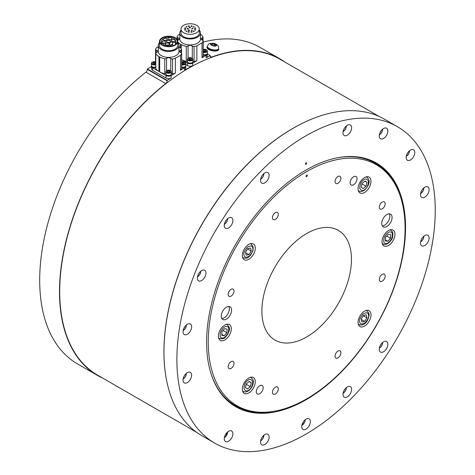 <?xml version="1.0" encoding="UTF-8"?>
<svg xmlns="http://www.w3.org/2000/svg" width="475" height="475" viewBox="0 0 475 475"><rect width="100%" height="100%" fill="white"/><g stroke="black" fill="none" stroke-linecap="round" stroke-linejoin="round"><path stroke-width="0.71" d="M306.666 233.534A63.335 36.563 120 0 0 265.293 289.34A63.335 36.563 120 0 0 275.001 340.094A63.335 36.563 120 0 0 338.337 303.525A63.335 36.563 120 0 0 338.337 230.393A63.335 36.563 120 0 0 306.666 233.534M379.068 116.44L279.876 59.173A182.388 105.302 120 0 0 171.137 79.717A182.388 105.302 120 0 0 59.713 291.585A182.388 105.302 120 0 0 97.488 375.078L196.68 432.345M312.978 118.59A182.388 105.302 120 0 0 275.346 139.882A182.388 105.302 120 0 0 165.496 374.033M187.405 61.251A1.526 0.879 180 0 1 186.271 61.287A13.152 7.594 180 0 1 181.699 59.737M184.632 70.294L184.632 67.806A3.652 2.108 -0 0 0 185.701 66.316L185.701 68.804A3.652 2.108 180 0 1 184.632 70.294L192.731 65.621A3.652 2.108 180 0 1 187.56 65.621L187.56 63.133L181.699 59.749M187.56 63.133A3.652 2.108 -0 0 0 192.731 63.133L192.731 65.621M206.162 55.379A3.652 2.108 -0 0 0 207.231 53.883L207.231 56.371A3.652 2.108 180 0 1 206.162 57.861L206.162 55.379L202.018 57.772L202.018 42.857L196.876 45.82L196.876 60.741L192.731 63.133M196.876 60.741A13.152 7.594 180 0 1 194.043 61.412A1.526 0.879 180 0 1 192.886 61.328M187.708 62.267A2.434 1.407 -0 0 0 190.143 63.644A2.434 1.407 -0 0 0 192.583 62.267M188.32 58.122A2.743 1.579 -0 0 0 188.207 58.188A2.743 1.579 -0 0 0 187.768 58.514A2.743 1.579 -0 0 0 187.405 59.304L187.405 61.542A2.743 1.579 -0 0 0 189.436 63.068A2.743 1.579 -0 0 0 192.518 62.332A2.743 1.579 -0 0 0 192.886 61.542L192.886 59.304A2.743 1.579 -0 0 0 192.084 58.188A2.743 1.579 -0 0 0 191.971 58.122M202.018 57.772A13.152 7.594 -0 0 0 203.175 56.139A1.526 0.879 -0 0 0 203.235 55.902L203.235 40.981A1.526 0.879 -0 0 0 202.427 40.209A2.434 1.407 -0 0 1 201.145 38.968A2.434 1.407 -0 0 1 202.308 37.768A1.526 0.879 -0 0 0 203.045 37.014A1.526 0.879 -0 0 0 202.962 36.735A13.152 7.594 -0 0 0 200.498 34.236M203.235 55.047A2.434 1.407 -0 0 0 205.723 55.136A2.434 1.407 -0 0 0 207.047 53.913M203.235 54.554A2.743 1.579 -0 0 0 205.978 54.56A2.743 1.579 -0 0 0 207.355 53.188L207.355 50.95A2.743 1.579 -0 0 0 206.554 49.833A2.743 1.579 -0 0 0 206.435 49.768M165.876 73.678A1.526 0.879 180 0 1 164.742 73.714A13.152 7.594 180 0 1 159.677 71.897L166.03 75.567A3.652 2.108 -0 0 0 171.196 75.567L171.196 78.048A3.652 2.108 180 0 1 166.03 78.048L152.594 70.294A3.652 2.108 180 0 1 151.525 68.804L151.525 66.316A3.652 2.108 -0 0 0 152.594 67.806L152.594 70.294M184.632 67.806L180.488 70.199L180.488 55.284L175.346 58.253L175.346 73.168L171.196 75.567M175.346 73.168A13.152 7.594 180 0 1 172.514 73.839A1.526 0.879 180 0 1 171.356 73.756M171.047 74.7A2.434 1.407 180 0 1 168.613 76.077A2.434 1.407 180 0 1 166.179 74.7M166.79 70.555A2.743 1.579 0 0 0 166.678 70.615A2.743 1.579 0 0 0 165.876 71.737L165.876 73.975A2.743 1.579 0 0 0 168.613 75.555A2.743 1.579 0 0 0 171.356 73.975L171.356 71.737A2.743 1.579 0 0 0 170.988 70.947A2.743 1.579 0 0 0 170.555 70.615A2.743 1.579 0 0 0 170.436 70.555M180.488 70.199A13.152 7.594 -0 0 0 181.646 68.566A1.526 0.879 -0 0 0 181.699 68.329L181.699 53.414A1.526 0.879 -0 0 0 180.898 52.636A2.434 1.407 -0 0 1 179.615 51.401A2.434 1.407 -0 0 1 180.779 50.196A1.526 0.879 -0 0 0 181.509 49.447A1.526 0.879 -0 0 0 181.432 49.163A13.152 7.594 -0 0 0 178.968 46.669M185.517 66.346A2.434 1.407 180 0 1 184.193 67.569A2.434 1.407 180 0 1 181.699 67.474M181.699 66.987A2.743 1.579 0 0 0 184.448 66.993A2.743 1.579 0 0 0 185.826 65.621L185.826 63.383A2.743 1.579 0 0 0 185.018 62.261A2.743 1.579 0 0 0 184.906 62.201M158.264 46.633L156.744 47.512A13.152 7.594 -0 0 0 155.58 49.145A1.526 0.879 -0 0 0 155.527 49.382A1.526 0.879 -0 0 0 156.328 50.16A2.434 1.407 -0 0 1 157.617 51.401A2.434 1.407 -0 0 1 156.447 52.6A1.526 0.879 -0 0 0 155.717 53.348L155.717 68.269A1.526 0.879 -0 0 0 155.8 68.548A13.152 7.594 -0 0 0 158.953 71.476L152.594 67.806M155.717 67.391A2.434 1.407 180 0 1 153.14 67.598A2.434 1.407 180 0 1 151.709 66.346M152.321 62.201A2.743 1.579 0 0 0 152.208 62.261A2.743 1.579 0 0 0 151.406 63.383L151.406 65.621A2.743 1.579 0 0 0 155.515 66.993A2.743 1.579 0 0 0 155.717 66.916M151.525 66.536L147.345 68.952L147.345 69.368L167.152 80.803L167.152 80.388L171.196 78.048M187.56 65.621L185.826 64.618M206.162 57.861L210.211 55.527L207.231 53.806M167.152 80.388L147.345 68.952M194.233 31.386A0.612 0.35 180 0 1 193.194 31.136A0.612 0.35 180 0 1 194.233 31.386M191.645 32.252A0.612 0.35 180 0 1 191.484 31.558A0.612 0.35 180 0 1 191.645 32.252M188.646 32.252A0.612 0.35 180 0 1 188.807 31.558A0.612 0.35 180 0 1 188.646 32.252M186.052 31.386A0.612 0.35 180 0 1 187.091 31.136A0.612 0.35 180 0 1 186.052 31.386M184.555 29.889A0.612 0.35 180 0 1 185.755 29.794A0.612 0.35 180 0 1 184.555 29.889M184.555 28.162A0.612 0.35 180 0 1 185.755 28.251A0.612 0.35 180 0 1 184.555 28.162M186.052 26.659A0.612 0.35 180 0 1 187.091 26.909A0.612 0.35 180 0 1 186.052 26.659M188.646 25.798A0.612 0.35 180 0 1 188.807 26.487A0.612 0.35 180 0 1 188.646 25.798M191.645 25.798A0.612 0.35 180 0 1 191.484 26.487A0.612 0.35 180 0 1 191.645 25.798M194.233 26.659A0.612 0.35 180 0 1 193.194 26.909A0.612 0.35 180 0 1 194.233 26.659M195.736 28.162A0.612 0.35 180 0 1 194.536 28.251A0.612 0.35 180 0 1 195.736 28.162M195.736 29.889A0.612 0.35 180 0 1 194.536 29.794A0.612 0.35 180 0 1 195.736 29.889M192.25 30.347A0.612 0.35 180 0 1 191.211 30.097A0.612 0.35 180 0 1 192.25 30.347M188.617 30.59A0.612 0.35 180 0 1 188.896 29.925A0.612 0.35 180 0 1 189.501 30.275A0.612 0.35 180 0 1 188.617 30.59M187.097 28.666A0.612 0.35 180 0 1 188.308 28.726A0.612 0.35 180 0 1 187.097 28.666M189.786 27.241A0.612 0.35 180 0 1 189.881 27.942A0.612 0.35 180 0 1 189.786 27.241M192.969 28.274A0.612 0.35 180 0 1 191.817 28.435A0.612 0.35 180 0 1 192.969 28.274M196.876 45.82A13.152 7.594 180 0 1 194.043 46.491A1.526 0.879 180 0 1 192.292 46.063A2.434 1.407 180 0 0 190.214 45.321A2.434 1.407 180 0 0 188.064 45.992A1.526 0.879 180 0 1 186.271 46.366A13.152 7.594 180 0 1 181.207 44.549L180.482 44.127L180.482 47.928M177.561 40.387A1.526 0.879 -0 0 1 177.977 40.167A2.434 1.407 -0 0 0 179.146 38.968A2.434 1.407 -0 0 0 177.864 37.727A1.526 0.879 -0 0 1 177.056 36.955A1.526 0.879 -0 0 1 177.116 36.718A13.152 7.594 -0 0 1 178.273 35.085L179.793 34.206M167.152 80.803A2.434 1.407 -60 0 1 165.733 83.576A182.691 105.48 120 0 0 65.396 243.734A182.691 105.48 120 0 0 97.333 375.339A182.691 105.48 120 0 0 102.76 378.118M285.142 62.213A182.691 105.48 120 0 0 280.024 58.906A182.691 105.48 120 0 0 211.63 57.083A2.434 1.407 -60 0 1 210.716 57.053A2.434 1.407 -60 0 1 210.211 55.943L210.211 55.527M177.751 41.824A13.152 7.594 -0 0 0 180.482 44.127M202.018 42.857A13.152 7.594 -0 0 0 203.175 41.218A1.526 0.879 -0 0 0 203.235 40.981M199.28 30.186A10.355 5.979 180 0 1 200.498 33.001L200.498 38.968A10.355 5.979 180 0 1 190.143 44.947A10.355 5.979 180 0 1 179.793 38.968L179.793 33.001A10.355 5.979 180 0 1 181.011 30.186M196.602 32.751A9.132 5.273 180 0 1 186.651 33.897A9.132 5.273 180 0 1 181.011 29.023A9.132 5.273 180 0 1 190.143 23.75A9.132 5.273 180 0 1 199.28 29.023A9.132 5.273 180 0 1 196.602 32.751M199.28 29.023L199.28 33.001A9.132 5.273 180 0 1 196.602 36.729A9.132 5.273 180 0 1 186.651 37.875A9.132 5.273 180 0 1 181.011 33.001L181.011 29.023M200.498 33.001A10.355 5.979 180 0 1 197.463 37.228A10.355 5.979 180 0 1 186.182 38.522A10.355 5.979 180 0 1 179.793 33.001M189.418 59.737A1.217 0.701 180 0 1 190.143 59.595A1.217 0.701 180 0 1 190.873 59.737M189.359 59.678L190.932 59.678M189.442 58.354L190.843 58.354L191.55 59.054L190.849 59.761L189.442 59.761L188.741 59.06L189.442 58.354L189.442 59.595M190.843 58.354L190.843 59.595M188.035 58.354A2.434 1.407 180 0 1 188.421 58.063A2.434 1.407 180 0 1 191.864 58.063A2.434 1.407 180 0 1 192.013 59.957A2.434 1.407 180 0 1 188.747 60.206A2.434 1.407 180 0 1 188.035 58.354M187.405 59.304A2.743 1.579 -0 0 0 189.436 60.836A2.743 1.579 -0 0 0 192.518 60.093A2.743 1.579 -0 0 0 192.886 59.304M204.612 51.134L204.042 51.324A1.217 0.701 180 0 1 205.182 51.324L204.612 51.134L204.612 49.893L205.829 50.297L205.829 51.11L204.618 51.514L203.395 51.11L203.395 50.297L204.612 49.893M205.829 50.297L205.829 51.11M203.235 49.542A2.434 1.407 180 0 1 206.334 49.709A2.434 1.407 180 0 1 206.548 51.555A2.434 1.407 180 0 1 203.401 51.923A2.434 1.407 180 0 1 203.235 51.864M203.235 52.315A2.743 1.579 -0 0 0 203.247 52.321A2.743 1.579 -0 0 0 207.355 50.95M165.733 83.576L145.926 72.141A182.691 105.48 120 0 0 45.588 232.299A182.691 105.48 120 0 0 77.526 363.903L97.333 375.339M280.024 58.906L260.217 47.47A182.691 105.48 120 0 0 203.235 42.055M145.926 72.141A2.434 1.407 120 0 0 147.345 69.368M207.403 47.464L207.332 47.809A5.48 2.238 11.6 0 0 207.717 48.931M217.58 50.706A5.48 2.238 11.6 0 0 218.072 50.012L218.144 49.661M218.69 49.863A6.092 2.488 11.6 0 0 218.494 49.252M207.243 46.948A6.092 2.488 11.6 0 0 206.821 47.447M218.625 48.83L218.773 49.626C216.992 51.591 213.613 51.573 208.638 49.572L206.839 47.179L207.302 46.455M218.684 48.533L218.595 48.978A5.783 2.363 -168.4 0 1 218.28 49.537A5.783 2.363 -168.4 0 1 211.725 49.964A5.783 2.363 -168.4 0 1 207.26 46.663L207.349 46.212C208.982 43.243 208.561 43.32 213.803 43.403C214.979 43.433 216.386 44.205 218.013 45.713C218.393 45.79 218.619 46.734 218.684 48.533A5.783 2.363 -168.4 0 1 218.375 49.085A5.783 2.363 -168.4 0 1 211.814 49.519A5.783 2.363 -168.4 0 1 207.349 46.212M212.194 43.932L214.237 44.122L215.579 45.012L214.884 45.719L212.842 45.535L211.5 44.638L212.194 43.932L211.987 44.959M214.237 44.122L213.928 45.63M174.699 41.521A1.947 1.122 -0 0 0 175.269 40.725A1.947 1.122 -0 0 0 173.322 39.603A1.947 1.122 -0 0 0 171.374 40.725A1.947 1.122 -0 0 0 172.573 41.764A1.947 1.122 -0 0 0 174.699 41.521M169.991 42.251A1.947 1.122 -0 0 0 170.561 41.456A1.947 1.122 -0 0 0 168.613 40.328A1.947 1.122 -0 0 0 166.666 41.456A1.947 1.122 -0 0 0 167.871 42.495A1.947 1.122 -0 0 0 169.991 42.251M168.732 44.965A1.947 1.122 -0 0 0 169.302 44.169A1.947 1.122 -0 0 0 167.354 43.047A1.947 1.122 -0 0 0 165.407 44.169A1.947 1.122 -0 0 0 166.606 45.208A1.947 1.122 -0 0 0 168.732 44.965M165.288 42.976A1.947 1.122 -0 0 0 165.858 42.18A1.947 1.122 -0 0 0 163.911 41.058A1.947 1.122 -0 0 0 161.957 42.18A1.947 1.122 -0 0 0 163.162 43.219A1.947 1.122 -0 0 0 165.288 42.976M166.547 40.262A1.947 1.122 -0 0 0 167.117 39.467A1.947 1.122 -0 0 0 165.169 38.338A1.947 1.122 -0 0 0 163.222 39.467A1.947 1.122 -0 0 0 164.421 40.506A1.947 1.122 -0 0 0 166.547 40.262M171.255 39.532A1.947 1.122 -0 0 0 171.825 38.736A1.947 1.122 -0 0 0 169.878 37.614A1.947 1.122 -0 0 0 167.924 38.736A1.947 1.122 -0 0 0 169.13 39.775A1.947 1.122 -0 0 0 171.255 39.532M172.692 42.085A2.434 1.407 -0 0 0 169.623 43.445A2.434 1.407 -0 0 0 169.706 43.807L170.46 45.428A7.125 4.115 -0 0 1 161.488 41.456A7.125 4.115 -0 0 1 161.506 41.153L162.201 39.663A7.125 4.115 -0 0 1 170.204 37.442A7.125 4.115 -0 0 1 175.738 41.456A7.125 4.115 -0 0 1 175.495 42.518L172.692 42.085L172.692 45.82M162.201 40.191L162.201 39.663M175.495 44.418L175.495 42.518M170.46 46.295L170.46 45.428M171.451 46.057A2.434 1.407 -0 0 0 170.662 46.271M161.488 42.667A8.586 4.958 -0 0 0 160.752 43.445M176.48 43.445A8.586 4.958 -0 0 0 175.738 42.667M174.687 44.959A8.586 4.958 -0 0 0 177.199 41.456A8.586 4.958 -0 0 0 168.613 36.498A8.586 4.958 -0 0 0 160.027 41.456A8.586 4.958 -0 0 0 165.33 46.033A8.586 4.958 -0 0 0 174.687 44.959M162.153 37.727A9.132 5.273 180 0 1 172.11 36.581A9.132 5.273 180 0 1 177.751 41.456A9.132 5.273 180 0 1 168.613 46.728A9.132 5.273 180 0 1 159.481 41.456A9.132 5.273 180 0 1 162.153 37.727M177.751 41.456L177.751 45.434A9.132 5.273 180 0 1 168.613 50.706A9.132 5.273 180 0 1 159.481 45.434L159.481 41.456M177.751 42.619A10.355 5.979 180 0 1 178.968 45.434A10.355 5.979 180 0 1 175.934 49.661A10.355 5.979 180 0 1 164.653 50.956A10.355 5.979 180 0 1 158.264 45.434A10.355 5.979 180 0 1 159.481 42.619M178.968 45.434L178.968 51.401A10.355 5.979 180 0 1 175.934 55.623A10.355 5.979 180 0 1 164.653 56.923A10.355 5.979 180 0 1 158.264 51.401L158.264 45.434M180.488 55.284A13.152 7.594 -0 0 0 181.646 53.651A1.526 0.879 -0 0 0 181.699 53.414M155.717 53.348A1.526 0.879 -0 0 0 155.8 53.633A13.152 7.594 -0 0 0 158.953 56.561L158.953 71.476M175.346 58.253A13.152 7.594 180 0 1 172.514 58.924A1.526 0.879 180 0 1 170.763 58.49A2.434 1.407 180 0 0 168.684 57.748A2.434 1.407 180 0 0 166.535 58.425A1.526 0.879 180 0 1 164.742 58.799A13.152 7.594 180 0 1 159.677 56.976L158.953 56.561M167.889 72.164A1.217 0.701 180 0 1 168.613 72.028A1.217 0.701 180 0 1 169.343 72.164M167.829 72.111L169.397 72.105M167.907 72.188L167.206 71.487L167.912 70.781L169.32 70.787L170.02 71.487L169.314 72.188L167.907 72.188M169.32 72.028L169.32 70.787M167.912 70.781L167.912 72.028M166.505 72.188A2.434 1.407 180 0 1 166.891 70.49A2.434 1.407 180 0 1 170.335 70.49A2.434 1.407 180 0 1 170.098 72.604A2.434 1.407 180 0 1 166.505 72.188M165.876 71.737A2.743 1.579 0 0 0 166.238 72.527A2.743 1.579 0 0 0 169.32 73.263A2.743 1.579 0 0 0 171.356 71.737M152.926 62.724L152.926 63.537L152.926 62.724L154.149 62.32L154.149 63.567L153.573 63.757A1.217 0.701 180 0 1 154.713 63.757M154.149 63.567L154.719 63.757M154.149 62.32L155.367 62.73L155.361 63.543L154.143 63.947L152.926 63.537M155.717 64.208A2.434 1.407 180 0 1 152.35 64.083A2.434 1.407 180 0 1 152.422 62.142A2.434 1.407 180 0 1 152.932 61.916A2.434 1.407 180 0 1 155.717 62.059M151.406 63.383A2.743 1.579 0 0 0 155.515 64.754A2.743 1.579 0 0 0 155.717 64.677M182.513 63.757A1.217 0.701 180 0 1 183.653 63.757L182.513 63.757M184.3 63.543L183.083 63.947L181.866 63.537L181.866 62.724L183.083 62.32L184.3 62.73L184.3 63.543M183.083 62.32L183.083 63.567M181.866 63.537L181.866 62.724M181.699 61.976A2.434 1.407 180 0 1 184.805 62.142A2.434 1.407 180 0 1 184.3 64.351A2.434 1.407 180 0 1 181.699 64.291M181.699 64.748A2.743 1.579 0 0 0 184.448 64.754A2.743 1.579 0 0 0 185.826 63.383M171.629 44.686A0.612 0.35 0 0 0 172.668 44.436A0.612 0.35 0 0 0 171.629 44.686M169.225 42.447L169.225 42.524A0.612 0.35 0 0 0 168.019 42.524M167.948 45.244A0.612 0.35 0 0 0 166.761 45.244L166.743 45.167M164.504 43.255A0.612 0.35 0 0 0 163.317 43.255L163.299 43.178M165.781 40.458L165.781 40.535A0.612 0.35 0 0 0 164.576 40.535M170.472 39.811A0.612 0.35 0 0 0 169.278 39.811L169.266 39.734M173.915 41.8A0.612 0.35 0 0 0 172.728 41.8L172.71 41.723M244.245 259.754L244.245 259.754A9.132 5.273 120 0 0 253.383 254.481A9.132 5.273 120 0 0 253.383 243.93A9.132 5.273 120 0 0 244.245 249.203A9.132 5.273 120 0 0 244.245 259.754M359.955 182.406A9.132 5.273 120 0 0 359.955 192.951A9.132 5.273 120 0 0 369.087 187.678A9.132 5.273 120 0 0 369.087 177.127A9.132 5.273 120 0 0 359.955 182.406M388.485 230.547A9.132 5.273 120 0 0 382.517 238.598A9.132 5.273 120 0 0 383.913 245.919A9.132 5.273 120 0 0 393.051 240.647A9.132 5.273 120 0 0 393.051 230.096A9.132 5.273 120 0 0 388.485 230.547M369.087 310.733L369.087 310.733A9.132 5.273 120 0 0 359.955 316.006A9.132 5.273 120 0 0 359.955 326.557A9.132 5.273 120 0 0 369.087 321.284A9.132 5.273 120 0 0 369.087 310.733L369.087 310.733M253.383 388.081A9.132 5.273 120 0 0 253.383 377.536A9.132 5.273 120 0 0 244.245 382.808A9.132 5.273 120 0 0 244.245 393.359A9.132 5.273 120 0 0 253.383 388.081M224.853 339.94A9.132 5.273 120 0 0 230.82 331.888A9.132 5.273 120 0 0 229.419 324.567A9.132 5.273 120 0 0 220.287 329.84A9.132 5.273 120 0 0 220.287 340.391A9.132 5.273 120 0 0 224.853 339.94M350.152 156.483A140.006 80.833 -60 0 1 384.904 170.656A140.006 80.833 -60 0 1 387.915 173.945M250.907 411.255A140.006 80.833 -60 0 1 246.549 410.293A140.006 80.833 -60 0 1 216.897 387.285M235.202 406.41A140.671 81.219 120 0 0 274.853 411.148M399.796 194.738A140.671 81.219 120 0 0 375.867 162.765M306.066 164.32A0.914 0.528 120 0 0 306.66 163.513A0.914 0.528 120 0 0 306.523 162.783A0.914 0.528 120 0 0 305.609 163.311A0.914 0.528 120 0 0 305.609 164.362A0.914 0.528 120 0 0 306.066 164.32M344.535 135.666A6.092 3.515 120 0 0 350.479 131.789A6.092 3.515 120 0 0 350.348 124.984A6.092 3.515 120 0 0 344.256 128.499A6.092 3.515 120 0 0 344.256 135.535A6.092 3.515 120 0 0 344.535 135.666M379.834 138.136A6.092 3.515 120 0 0 380.522 138.771A6.092 3.515 120 0 0 386.608 135.256A6.092 3.515 120 0 0 386.608 128.226A6.092 3.515 120 0 0 380.944 131.07A6.092 3.515 120 0 0 379.834 138.136M406.244 158.312A6.092 3.515 120 0 0 407.437 160.271A6.092 3.515 120 0 0 413.529 156.756A6.092 3.515 120 0 0 413.529 149.726A6.092 3.515 120 0 0 408.494 151.739A6.092 3.515 120 0 0 406.244 158.312M420.565 193.752A6.092 3.515 120 0 0 421.758 197.44A6.092 3.515 120 0 0 427.85 193.925A6.092 3.515 120 0 0 427.85 186.895A6.092 3.515 120 0 0 423.51 188.171A6.092 3.515 120 0 0 420.565 193.752M421.076 240.184A6.092 3.515 120 0 0 421.758 245.795A6.092 3.515 120 0 0 427.85 242.274A6.092 3.515 120 0 0 427.85 235.244A6.092 3.515 120 0 0 421.076 240.184M382.09 342.98A6.092 3.515 120 0 0 380.522 352.076A6.092 3.515 120 0 0 386.608 348.561A6.092 3.515 120 0 0 386.608 341.525A6.092 3.515 120 0 0 382.09 342.98M347.302 386.941A6.092 3.515 120 0 0 343.324 392.308A6.092 3.515 120 0 0 344.256 397.189A6.092 3.515 120 0 0 350.348 393.674A6.092 3.515 120 0 0 350.348 386.638A6.092 3.515 120 0 0 347.302 386.941M307.539 418.594A6.092 3.515 120 0 0 302.433 423.546A6.092 3.515 120 0 0 303.02 429.394A6.092 3.515 120 0 0 309.112 425.879A6.092 3.515 120 0 0 309.112 418.843A6.092 3.515 120 0 0 307.539 418.594M267.597 434.126A6.092 3.515 120 0 0 261.654 438.003A6.092 3.515 120 0 0 261.784 444.802A6.092 3.515 120 0 0 267.87 441.287A6.092 3.515 120 0 0 267.87 434.257A6.092 3.515 120 0 0 267.597 434.126M232.293 431.65A6.092 3.515 120 0 0 231.61 431.015A6.092 3.515 120 0 0 225.518 434.536A6.092 3.515 120 0 0 225.518 441.566A6.092 3.515 120 0 0 231.183 438.722A6.092 3.515 120 0 0 232.293 431.65M191.567 376.04A6.092 3.515 120 0 0 190.368 372.353A6.092 3.515 120 0 0 184.282 375.867A6.092 3.515 120 0 0 184.282 382.897A6.092 3.515 120 0 0 188.623 381.621A6.092 3.515 120 0 0 191.567 376.04M191.057 329.608A6.092 3.515 120 0 0 190.368 323.997A6.092 3.515 120 0 0 184.282 327.512A6.092 3.515 120 0 0 184.282 334.548A6.092 3.515 120 0 0 191.057 329.608M204.416 277.78A6.092 3.515 120 0 0 204.689 270.293A6.092 3.515 120 0 0 198.603 273.808A6.092 3.515 120 0 0 198.603 280.844A6.092 3.515 120 0 0 204.416 277.78M230.037 226.812A6.092 3.515 120 0 0 231.61 217.716A6.092 3.515 120 0 0 225.518 221.231A6.092 3.515 120 0 0 225.518 228.261A6.092 3.515 120 0 0 230.037 226.812M264.824 182.851A6.092 3.515 120 0 0 268.803 177.484A6.092 3.515 120 0 0 267.87 172.603A6.092 3.515 120 0 0 261.784 176.118A6.092 3.515 120 0 0 261.784 183.148A6.092 3.515 120 0 0 264.824 182.851M206.595 342.327A140.671 81.219 120 0 0 235.731 406.719A140.671 81.219 120 0 0 376.402 325.506A140.671 81.219 120 0 0 376.402 163.067A140.671 81.219 120 0 0 268.001 200.759A140.671 81.219 120 0 0 206.595 342.327M176.884 359.48A182.691 105.48 120 0 0 214.718 443.11A182.691 105.48 120 0 0 397.409 337.636A182.691 105.48 120 0 0 397.409 126.677A182.691 105.48 120 0 0 256.631 175.625A182.691 105.48 120 0 0 176.884 359.48M397.409 126.677L384.489 119.219A182.691 105.48 120 0 0 243.711 168.168A182.691 105.48 120 0 0 163.964 352.022A182.691 105.48 120 0 0 201.804 435.652L214.718 443.11M306.666 171.606A139.175 80.352 120 0 0 211.624 310.62A139.175 80.352 120 0 0 257.331 412.057A139.175 80.352 120 0 0 376.253 325.423A139.175 80.352 120 0 0 391.822 179.111A139.175 80.352 120 0 0 306.666 171.606M353.596 176.783A4.875 2.814 120 0 0 350.413 181.076A4.875 2.814 120 0 0 351.162 184.983A4.875 2.814 120 0 0 356.03 182.168A4.875 2.814 120 0 0 356.03 176.546A4.875 2.814 120 0 0 353.596 176.783M259.742 385.747A4.875 2.814 120 0 0 256.559 390.04A4.875 2.814 120 0 0 257.302 393.941A4.875 2.814 120 0 0 262.176 391.133A4.875 2.814 120 0 0 262.176 385.504A4.875 2.814 120 0 0 259.742 385.747M226.427 307.177A7.309 4.222 120 0 0 221.647 313.613A7.309 4.222 120 0 0 222.769 319.467A7.309 4.222 120 0 0 230.078 315.252A7.309 4.222 120 0 0 230.078 306.814A7.309 4.222 120 0 0 226.427 307.177M386.911 214.516A7.309 4.222 120 0 0 382.137 220.958A7.309 4.222 120 0 0 383.26 226.812A7.309 4.222 120 0 0 390.563 222.597A7.309 4.222 120 0 0 390.563 214.154A7.309 4.222 120 0 0 386.911 214.516M306.666 175.109A0.914 0.528 120 0 0 306.072 175.91A0.914 0.528 120 0 0 306.209 176.647A0.914 0.528 120 0 0 307.123 176.118A0.914 0.528 120 0 0 307.123 175.061A0.914 0.528 120 0 0 306.666 175.109M233.148 361.451L233.148 361.451A4.138 2.393 120 0 0 229.009 363.844A4.138 2.393 120 0 0 229.009 368.624A4.138 2.393 120 0 0 233.148 366.231A4.138 2.393 120 0 0 233.148 361.451M234.009 291.038A4.138 2.393 120 0 0 233.148 289.144A4.138 2.393 120 0 0 229.009 291.537A4.138 2.393 120 0 0 229.009 296.317A4.138 2.393 120 0 0 232.198 295.207A4.138 2.393 120 0 0 234.009 291.038M277.43 217.235A4.138 2.393 120 0 0 277.43 212.45A4.138 2.393 120 0 0 273.285 214.842A4.138 2.393 120 0 0 273.285 219.622A4.138 2.393 120 0 0 277.43 217.235M337.974 183.267A4.138 2.393 120 0 0 340.682 179.615A4.138 2.393 120 0 0 340.047 176.296A4.138 2.393 120 0 0 335.908 178.689A4.138 2.393 120 0 0 335.908 183.469A4.138 2.393 120 0 0 337.974 183.267M380.184 209.036L380.184 209.036A4.138 2.393 120 0 0 384.328 206.643A4.138 2.393 120 0 0 384.328 201.863A4.138 2.393 120 0 0 380.184 204.256A4.138 2.393 120 0 0 380.184 209.036M379.329 279.448A4.138 2.393 120 0 0 380.184 281.342A4.138 2.393 120 0 0 384.328 278.95A4.138 2.393 120 0 0 384.328 274.17A4.138 2.393 120 0 0 381.134 275.28A4.138 2.393 120 0 0 379.329 279.448M335.908 353.252A4.138 2.393 120 0 0 335.908 358.037A4.138 2.393 120 0 0 340.047 355.644A4.138 2.393 120 0 0 340.047 350.865A4.138 2.393 120 0 0 335.908 353.252M275.358 387.22A4.138 2.393 120 0 0 272.65 390.872A4.138 2.393 120 0 0 273.285 394.185A4.138 2.393 120 0 0 277.43 391.798A4.138 2.393 120 0 0 277.43 387.012A4.138 2.393 120 0 0 275.358 387.22M306.084 175.869A0.914 0.528 120 0 0 306.387 175.34M382.316 225.862A7.309 4.222 120 0 0 388.324 221.303A7.309 4.222 120 0 0 389.268 213.815M221.825 318.517A7.309 4.222 120 0 0 227.84 313.957A7.309 4.222 120 0 0 228.784 306.47M261.208 177.264L262.331 175.269M224.61 328.682L221.938 331.758L221.748 335.303L224.23 335.777L226.908 332.702L227.092 329.157L224.61 328.682M226.908 332.702L223.048 330.475M224.23 335.777L221.795 334.37M246.412 383.753L245.462 387.564L247.433 389.013L250.355 386.644L251.311 382.832L249.339 381.383L246.412 383.753M251.311 382.832L249.114 381.562M250.355 386.644L246.276 384.293M361.849 321.967L364.675 321.433L366.914 317.864L366.326 314.824L363.5 315.358L361.261 318.927L361.849 321.967M364.675 321.433L361.38 319.527M363.256 315.75L366.914 317.864M387.861 241.306L390.539 238.23L390.723 234.686L388.241 234.211L385.569 237.286L385.379 240.831L387.861 241.306L385.427 239.899M390.539 238.23L386.68 236.004M366.059 186.236L367.015 182.424L365.043 180.975L362.116 183.344L361.166 187.162L363.137 188.605L366.059 186.236L361.986 183.884M367.015 182.424L364.818 181.159M250.622 248.021L247.796 248.556L245.557 252.124L246.145 255.164L248.971 254.63L251.21 251.061L250.622 248.021M251.21 251.061L247.552 248.947M248.971 254.63L245.676 252.724M225.097 222.033L225.946 220.554M198.235 274.502L199.197 272.887M183.712 328.658L184.828 326.663M183.861 376.669L184.71 375.185M224.948 435.682L226.064 433.681M261.363 438.579L262.212 437.095M302.652 423.053L303.614 421.444M343.686 391.299L344.803 389.304M380.101 345.848L380.95 344.363M421.188 239.905L422.305 237.91M421.337 191.211L422.186 189.727M407.069 153.93L408.037 152.321M379.952 132.887L381.069 130.892M343.841 129.307L344.684 127.823M181.207 44.549L181.207 48.812M202.308 37.768L202.308 40.167M177.864 37.727L177.864 40.215M186.271 46.366L186.271 61.287M188.064 45.992L188.064 58.277M192.292 46.063L192.292 58.324M194.043 46.491L194.043 61.412M203.175 41.218L203.175 56.139M210.241 56.276L211.63 57.083M216.262 45.695C216.072 47.173 208.697 44.816 210.817 43.955C211.001 42.477 218.381 44.834 216.262 45.695M180.779 50.196L180.779 52.6M181.646 53.651L181.646 68.566M156.328 50.16L156.328 52.648M155.8 53.633L155.8 68.548M166.535 58.425L166.535 70.704M164.742 58.799L164.742 73.714M170.763 58.49L170.763 70.751M172.514 58.924L172.514 73.839M159.677 56.976L159.677 71.897M166.03 78.048L166.03 75.567M211.333 374.615A139.917 80.78 120 0 0 255.633 411.896L246.549 410.293M384.904 170.656L390.836 177.721A139.917 80.78 120 0 0 336.401 157.991M260.627 179.206A4.566 2.636 120 0 0 263.88 173.571M226.284 324.378A7.915 4.572 -60 0 1 226.373 324.395A7.915 4.572 -60 0 1 227.234 324.71L226.533 324.306M227.234 324.71C231.301 328.872 228.873 330.683 227.857 334.139C225.37 336.793 225.025 339.868 219.313 338.426A7.915 4.572 -60 0 1 218.553 337.767M226.884 326.527C228.778 326.539 229.193 328.676 228.125 332.939C225.625 336.923 223.571 338.592 221.956 337.933C220.067 337.921 219.652 335.783 220.715 331.526C223.22 327.536 225.275 325.874 226.884 326.527M250.248 377.346A7.915 4.572 -60 0 1 251.192 377.678L250.497 377.275M251.192 377.678C253.139 379.691 253.84 381.193 253.306 382.179C252.979 385.872 251.287 388.805 248.235 390.967C246.608 392.035 244.958 392.172 243.277 391.388A7.915 4.572 -60 0 1 242.517 390.735M247.505 380.665C249.518 378.741 251.263 379.074 252.748 381.668C252.534 385.629 251.376 388.318 249.262 389.726C247.249 391.655 245.504 391.323 244.019 388.728C244.233 384.768 245.397 382.078 247.505 380.665M365.952 310.543A7.915 4.572 -60 0 1 366.902 310.876L366.201 310.472M366.902 310.876C368.843 312.894 369.544 314.397 369.01 315.382C367.591 324.104 362.134 325.987 358.981 324.591A7.915 4.572 -60 0 1 358.221 323.932M359.729 321.925C359.064 319.99 360.228 317.3 363.215 313.868C366.54 312.188 368.285 312.52 368.452 314.866C369.117 316.807 367.953 319.491 364.966 322.929C361.641 324.603 359.896 324.271 359.729 321.925M383.806 244.269A7.915 4.572 -60 0 1 382.945 243.954A7.915 4.572 -60 0 1 382.185 243.295M389.916 229.906A7.915 4.572 -60 0 1 390.86 230.238L390.165 229.835M385.587 243.461C383.699 243.449 383.283 241.312 384.346 237.055C386.846 233.065 388.906 231.402 390.515 232.055C392.409 232.067 392.819 234.205 391.756 238.468C389.257 242.452 387.202 244.12 385.587 243.461M358.281 190.582L358.981 190.986A7.915 4.572 -60 0 1 358.221 190.327M365.952 176.943A7.915 4.572 -60 0 1 366.902 177.27L366.201 176.866M364.966 189.323C362.953 191.247 361.208 190.914 359.729 188.326C359.937 184.359 361.101 181.676 363.215 180.263C365.222 178.333 366.973 178.665 368.452 181.26C368.238 185.22 367.08 187.91 364.966 189.323M242.577 257.385L243.277 257.788A7.915 4.572 -60 0 1 242.517 257.129M250.248 243.74A7.915 4.572 -60 0 1 251.192 244.073L250.497 243.669M252.748 248.063C253.407 250.004 252.249 252.688 249.262 256.126C245.937 257.8 244.192 257.468 244.019 255.123C243.36 253.181 244.518 250.497 247.505 247.065C250.836 245.385 252.581 245.717 252.748 248.063M224.36 224.319A4.566 2.636 120 0 0 227.614 218.684M197.446 276.901A4.566 2.636 120 0 0 200.699 271.267M183.124 330.606A4.566 2.636 120 0 0 186.378 324.971M183.124 378.955A4.566 2.636 120 0 0 186.378 373.32M224.36 437.623A4.566 2.636 120 0 0 225.524 436.715A4.566 2.636 120 0 0 227.614 431.989M260.627 440.859A4.566 2.636 120 0 0 262.752 438.734A4.566 2.636 120 0 0 263.88 435.225M301.863 425.452A4.566 2.636 120 0 0 304.701 421.913A4.566 2.636 120 0 0 305.116 419.817M343.104 393.247A4.566 2.636 120 0 0 346.311 388.271A4.566 2.636 120 0 0 346.352 387.612M379.365 348.133A4.566 2.636 120 0 0 382.618 342.499M420.601 241.852A4.566 2.636 120 0 0 423.854 236.217M420.601 193.497A4.566 2.636 120 0 0 423.854 187.862M406.279 156.328A4.566 2.636 120 0 0 409.533 150.694M379.365 134.829A4.566 2.636 120 0 0 382.618 129.194M343.104 131.593A4.566 2.636 120 0 0 346.352 125.958M203.045 37.014L203.045 40.559M177.056 36.955L177.056 39.443M175.738 44.223L175.738 41.456M161.488 44.223L161.488 41.456M181.509 49.447L181.509 52.986M155.527 49.382L155.527 61.976M172.668 45.826L172.668 44.436M171.451 46.134L171.451 44.436M391.822 179.111L390.836 177.721M257.331 412.057L255.633 411.896M264.058 173.428L263.043 176.813L260.591 179.431M219.313 338.426L218.613 338.022M243.277 391.388L242.577 390.984M358.981 324.591L358.281 324.188M390.86 230.238C392.73 232.406 393.14 230.898 392.647 236.882C392.463 238.771 390.872 240.991 387.867 243.55C385.955 244.435 384.708 244.72 384.138 244.393L382.244 243.55M358.981 190.986C360.109 192.001 362.063 191.645 364.842 189.923C371.468 182.608 368.956 179.045 366.902 177.27M243.277 257.788C248.294 259.136 248.164 257.005 250.568 255.307L253.015 250.586L253.193 247.089L251.192 244.073M227.792 218.542L226.783 221.926L224.325 224.544M200.877 271.118L199.862 274.508L197.41 277.127M183.089 330.832L185.476 328.326L186.556 324.823M183.089 379.181L185.511 376.616L186.556 373.178M224.325 437.849L225.524 436.893L227.792 431.846M260.591 441.091L262.835 438.817L264.058 435.082M301.827 425.677L304.837 421.883L305.294 419.668M343.063 393.472L345.491 390.901L346.53 387.463M379.329 348.359L381.758 345.788L382.797 342.356M424.032 236.069L423.023 239.459L420.565 242.078M424.032 187.72L423.023 191.104L420.565 193.723M409.711 150.551L408.696 153.936L406.244 156.554M382.797 129.052L381.781 132.436L379.329 135.054M346.53 125.81L345.521 129.2L343.063 131.818"/></g></svg>
